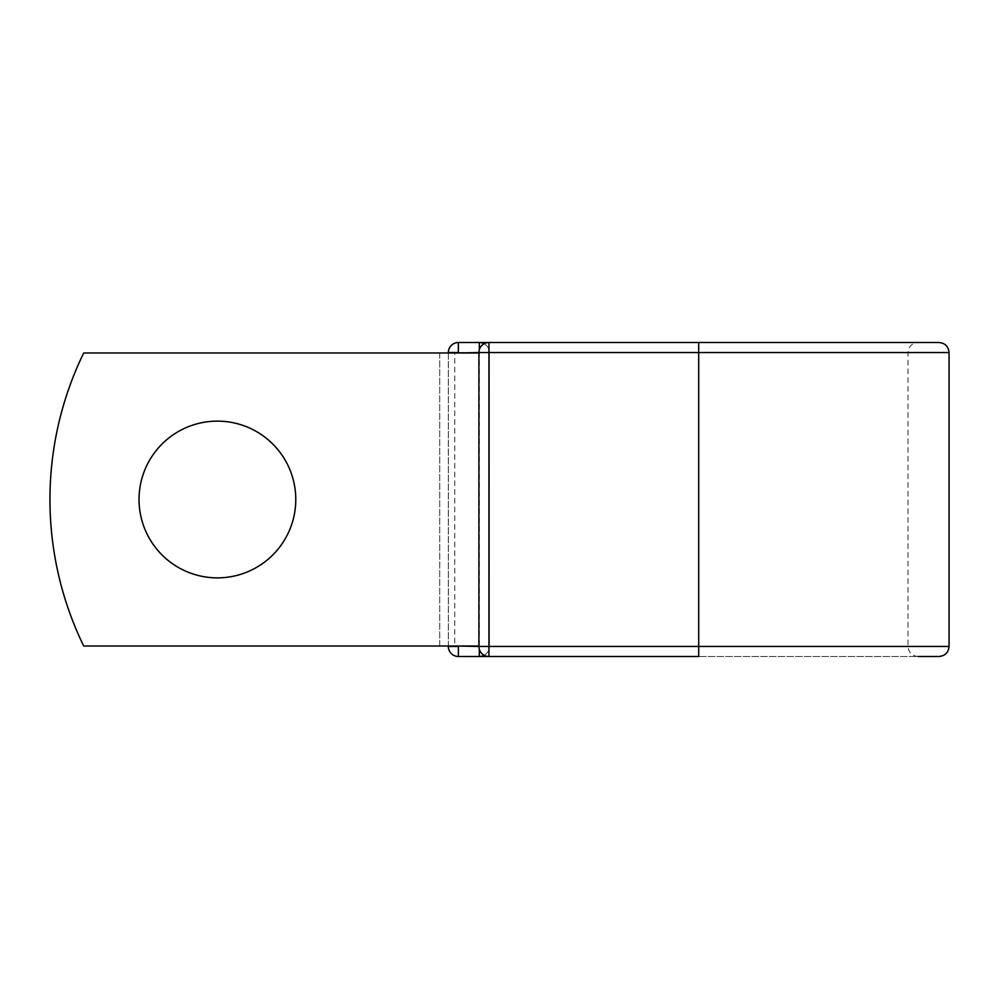 <?xml version="1.0" encoding="UTF-8"?>
<svg xmlns="http://www.w3.org/2000/svg" width="999" height="999" viewBox="0 0 999 999"><rect width="100%" height="100%" fill="white"/><g stroke="black" fill="none" stroke-linecap="round" stroke-linejoin="round"><path stroke-width="0.75" stroke-dasharray="5 3.75" d="M295.779 499.5A78.372 78.372 0 0 0 217.407 421.128A78.372 78.372 0 0 0 139.036 499.5A78.372 78.372 0 0 1 217.407 421.128A78.372 78.372 0 0 1 295.779 499.5A78.372 78.372 0 0 1 217.407 577.872A78.372 78.372 0 0 1 139.036 499.5A78.372 78.372 0 0 1 217.407 421.128A78.372 78.372 0 0 1 295.779 499.5A78.372 78.372 0 0 1 217.407 577.872A78.372 78.372 0 0 1 139.036 499.5A78.372 78.372 0 0 0 217.407 577.872A78.372 78.372 0 0 0 295.779 499.5M478.908 646.028L478.908 352.972L476.885 352.972L478.908 352.972L478.908 646.028L478.908 352.972L478.908 646.028L83.704 646.028A334.927 334.927 0 0 1 83.704 352.972A334.927 334.927 0 0 0 83.704 646.028A334.927 334.927 0 0 1 83.704 352.972L476.885 352.972L454.782 352.972L454.782 646.028L478.908 646.028L454.782 646.028M478.908 352.972L83.704 352.972L439.722 352.972L439.722 646.028L83.704 646.028L439.722 646.028L439.722 352.972L454.782 352.972M448.339 646.028L448.339 352.972M938.998 342.507L458.391 342.507A10.052 10.052 0 0 0 448.339 352.547L448.339 646.453A10.052 10.052 0 0 0 458.391 656.493L938.998 656.493M489.373 352.547L489.373 646.453L489.373 352.547A10.052 10.052 0 0 0 479.32 342.507A10.052 10.052 0 0 1 489.373 352.547L478.908 352.547L478.908 646.453A10.052 10.052 0 0 0 488.948 656.493L488.948 342.507A10.052 10.052 0 0 0 478.908 352.547L489.373 352.547A10.052 10.052 0 0 0 484.14 343.731A10.052 10.052 0 0 1 489.373 352.547M479.32 649.313L478.908 646.453L698.701 646.453L698.701 342.507L918.069 342.507C911.962 343.107 908.615 346.453 908.016 352.547L908.016 646.453C908.615 652.547 911.962 655.893 918.069 656.493L488.948 656.493L698.701 656.493L698.701 646.453L908.016 646.453L489.373 646.453A10.052 10.052 0 0 1 479.32 656.493A10.052 10.052 0 0 0 489.373 646.453A10.052 10.052 0 0 1 484.14 655.269A10.052 10.052 0 0 0 489.373 646.453L479.32 646.453L479.32 349.687M918.069 342.507L698.701 342.507M458.391 342.507A10.052 10.052 0 0 0 448.339 352.547L949.05 352.547M949.05 646.453L448.339 646.453A10.052 10.052 0 0 0 458.391 656.493"/><path stroke-width="1.5" d="M295.779 499.5A78.372 78.372 0 0 0 217.407 421.128A78.372 78.372 0 0 0 139.036 499.5A78.372 78.372 0 0 0 217.407 577.872A78.372 78.372 0 0 0 295.779 499.5M698.701 342.507L488.948 342.507L488.948 352.547L949.05 352.547C948.451 346.453 945.104 343.107 938.998 342.507L698.701 342.507L698.701 656.493L458.391 656.493A10.052 10.052 0 0 1 448.339 646.453L448.339 646.028M448.339 352.972L448.339 352.547A10.052 10.052 0 0 1 458.391 342.507L479.32 342.507A10.052 10.052 0 0 1 484.14 343.731A10.052 10.052 0 0 0 479.32 342.507L488.948 342.507A10.052 10.052 0 0 0 478.908 352.547L458.391 352.972M918.069 656.493L938.998 656.493C945.104 655.893 948.451 652.547 949.05 646.453L949.05 352.547M458.391 646.028L478.908 646.453L478.908 352.547A10.052 10.052 0 0 1 488.948 342.507M478.908 646.028L83.704 646.028A334.927 334.927 0 0 1 83.704 352.972L478.908 352.972M479.32 656.493A10.052 10.052 0 0 0 484.14 655.269A10.052 10.052 0 0 1 479.32 656.493L479.32 649.313M478.908 646.453A10.052 10.052 0 0 0 488.948 656.493L488.948 646.453L478.908 646.453M448.339 352.547A10.052 10.052 0 0 1 458.391 342.507L458.391 352.547L448.339 352.547M458.391 656.493A10.052 10.052 0 0 1 448.339 646.453L458.391 646.453L458.391 656.493M478.908 352.547L488.948 352.547L488.948 646.453L949.05 646.453M479.32 349.687L479.32 342.507"/></g></svg>
